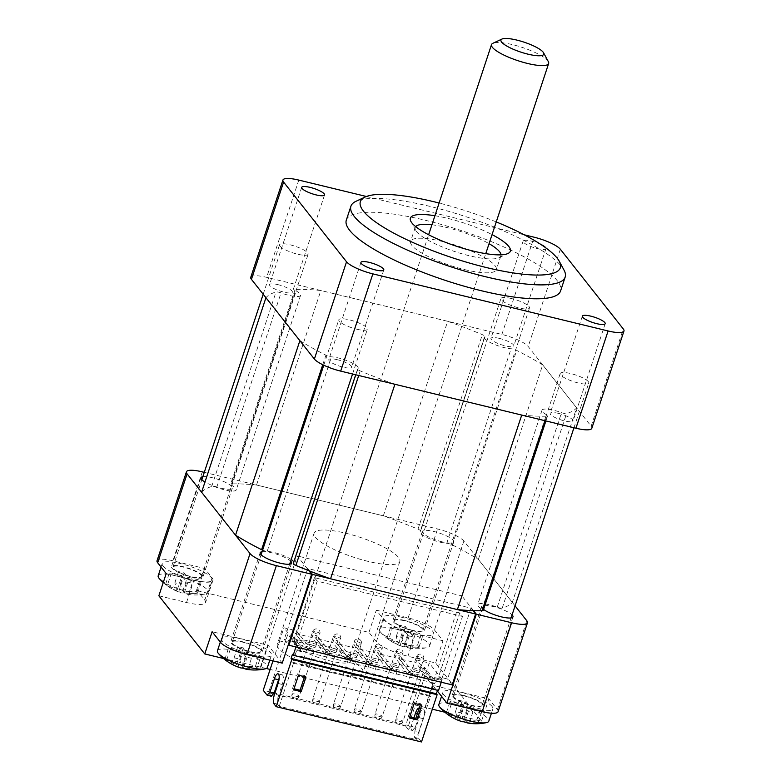 <?xml version="1.0" encoding="UTF-8"?>
<svg xmlns="http://www.w3.org/2000/svg" width="781" height="781" viewBox="0 0 781 781"><rect width="100%" height="100%" fill="white"/><g stroke="black" fill="none" stroke-linecap="round" stroke-linejoin="round"><path stroke-width="0.59" stroke-dasharray="3.9 2.93" d="M292.455 654.332L437.76 689.603L438.502 690.541M437.526 690.306L437.76 689.603M272.959 660.882L283.913 627.748L296.37 630.765L309.335 647.176L296.878 644.159L283.913 627.748M295.95 646.951L296.878 644.159M273.418 703.164L277.577 704.169L277.89 697.667L273.731 696.662M414.574 737.43L418.723 738.435L419.036 731.934L414.887 730.918L414.574 737.43L416.234 739.539L279.237 706.278L277.577 704.169M421.496 741.95L418.723 738.435M414.887 730.918L419.251 717.719A7.517 2.421 103.6 0 0 419.221 708.084M413.94 717.895L411.177 726.232L415.336 727.238L419.7 714.039A7.517 2.421 -76.4 0 1 423.322 709.08A7.517 2.421 -76.4 0 1 423.4 718.725L419.036 731.934M411.177 726.232L408.278 729.454L412.427 730.46L408.541 725.539L263.236 690.267M415.336 727.238L412.427 730.46M271.28 696.203L268.498 692.679L287.798 634.328L291.948 635.334L291.03 638.116L419.729 669.356L420.647 666.574L424.796 667.579L405.495 725.939L274.561 694.153M273.379 693.87L268.498 692.679M408.278 729.454L405.495 725.939M277.89 697.667L282.253 684.468A7.517 2.421 -76.4 0 0 282.175 674.813A7.517 2.421 -76.4 0 0 279.168 678.152M279.237 706.278L293.48 663.206L292.738 662.268L296.878 649.763L297.62 650.7L298.537 647.927L287.798 634.328M293.48 663.206L430.477 696.467L416.234 739.539M304.551 676.707L304.893 675.653L297.385 673.837L292.563 688.432L294.017 688.793M420.305 704.804L420.656 703.749L413.149 701.934L408.317 716.538L409.771 716.89M430.477 696.467L429.745 695.529L433.875 683.024L434.617 683.961L435.534 681.178L424.796 667.579M292.738 662.268L429.745 695.529M297.62 650.7L301.769 651.715L302.686 648.933L291.948 635.334M301.769 651.715L291.03 638.116M298.537 647.927L302.686 648.933M296.878 649.763L433.875 683.024M420.647 666.574L431.385 680.173L430.468 682.955L419.729 669.356M430.468 682.955L434.617 683.961M431.385 680.173L435.534 681.178M332.208 656.255A3.759 0.869 18.3 0 0 334.854 656.265A3.759 0.869 18.3 0 0 330.353 653.912A3.759 0.869 18.3 0 0 327.708 653.902A3.759 0.869 18.3 0 0 332.208 656.255M373.718 666.33A3.759 0.869 18.3 0 0 376.364 666.339A3.759 0.869 18.3 0 0 371.863 663.987A3.759 0.869 18.3 0 0 369.228 663.977A3.759 0.869 18.3 0 0 373.718 666.33M415.238 676.414A3.759 0.869 18.3 0 0 417.884 676.424A3.759 0.869 18.3 0 0 413.383 674.071A3.759 0.869 18.3 0 0 410.738 674.062A3.759 0.869 18.3 0 0 415.238 676.414M394.473 671.377A3.759 0.869 18.3 0 0 397.119 671.377A3.759 0.869 18.3 0 0 392.628 669.024A3.759 0.869 18.3 0 0 389.983 669.024A3.759 0.869 18.3 0 0 394.473 671.377M352.963 661.292A3.759 0.869 18.3 0 0 355.609 661.302A3.759 0.869 18.3 0 0 351.108 658.949A3.759 0.869 18.3 0 0 348.463 658.939A3.759 0.869 18.3 0 0 352.963 661.292M311.443 651.217A3.759 0.869 18.3 0 0 314.089 651.227A3.759 0.869 18.3 0 0 309.598 648.874A3.759 0.869 18.3 0 0 306.953 648.865A3.759 0.869 18.3 0 0 311.443 651.217M298.498 675.243L297.385 673.837M306.006 677.059L304.893 675.653M293.666 689.838L292.563 688.432M309.335 647.176L308.407 649.958L325.013 653.99L325.941 651.208L330.09 652.213L329.172 654.995L345.778 659.027L346.696 656.245L350.845 657.26L349.927 660.033L366.533 664.065L367.451 661.282L371.6 662.298L370.682 665.07L387.288 669.102L388.206 666.33L392.355 667.335L391.437 670.108L408.043 674.14L408.961 671.367L413.12 672.373L412.202 675.155L428.798 679.177L429.726 676.405L442.173 679.431L441.255 682.223M442.173 679.431L429.218 663.01L408.541 725.539M325.013 653.99L312.058 637.579L295.452 633.547L296.37 630.765M325.941 651.208L312.976 634.797L312.058 637.579M308.407 649.958L295.452 633.547M312.83 647.049A3.759 0.869 -161.7 0 1 308.329 644.696A3.759 0.869 -161.7 0 1 310.975 644.706A3.759 0.869 -161.7 0 1 315.475 647.058A3.759 0.869 -161.7 0 1 312.83 647.049M429.726 676.405L416.761 659.994L429.218 663.01M416.761 659.994L415.843 662.766L399.237 658.744L400.155 655.962L396.006 654.956L395.088 657.729L378.482 653.697L379.4 650.924L375.251 649.919L374.333 652.691L357.727 648.66L358.645 645.887L354.496 644.872L353.568 647.654L336.962 643.622L337.89 640.85L333.731 639.834L332.813 642.617L316.207 638.585L317.125 635.802L312.976 634.797M428.798 679.177L415.843 662.766M412.202 675.155L399.237 658.744M416.615 672.246A3.759 0.869 -161.7 0 1 412.114 669.893A3.759 0.869 -161.7 0 1 414.76 669.903A3.759 0.869 -161.7 0 1 419.26 672.256A3.759 0.869 -161.7 0 1 416.615 672.246M413.12 672.373L400.155 655.962M408.961 671.367L396.006 654.956M408.043 674.14L395.088 657.729M391.437 670.108L378.482 653.697M395.86 667.208A3.759 0.869 -161.7 0 1 391.359 664.856A3.759 0.869 -161.7 0 1 394.005 664.856A3.759 0.869 -161.7 0 1 398.495 667.208A3.759 0.869 -161.7 0 1 395.86 667.208M392.355 667.335L379.4 650.924M388.206 666.33L375.251 649.919M387.288 669.102L374.333 652.691M370.682 665.07L357.727 648.66M375.095 662.161A3.759 0.869 -161.7 0 1 370.604 659.808A3.759 0.869 -161.7 0 1 373.25 659.818A3.759 0.869 -161.7 0 1 377.74 662.171A3.759 0.869 -161.7 0 1 375.095 662.161M371.6 662.298L358.645 645.887M367.451 661.282L354.496 644.872M366.533 664.065L353.568 647.654M349.927 660.033L336.962 643.622M356.878 656.792A3.759 0.869 -161.7 0 1 356.985 657.133A3.759 0.869 -161.7 0 1 354.34 657.124A3.759 0.869 -161.7 0 1 349.849 654.771A3.759 0.869 -161.7 0 1 352.485 654.781A3.759 0.869 -161.7 0 1 356.878 656.792M350.845 657.26L337.89 640.85M346.696 656.245L333.731 639.834M345.778 659.027L332.813 642.617M329.172 654.995L316.207 638.585M333.585 652.086A3.759 0.869 -161.7 0 1 329.084 649.733A3.759 0.869 -161.7 0 1 331.73 649.743A3.759 0.869 -161.7 0 1 336.23 652.096A3.759 0.869 -161.7 0 1 333.585 652.086M330.09 652.213L317.125 635.802M421.76 705.155L420.656 703.749M414.252 703.339L413.149 701.934M409.429 717.944L408.317 716.538M230.141 649.665L242.598 652.691L245.927 656.909L251.462 658.256L248.133 654.039L260.59 657.055L259.107 655.181L246.65 652.164L243.321 647.937L237.785 646.6L241.114 650.817L228.667 647.791L230.141 649.665L226.47 660.765A45.122 14.556 103.6 0 1 224.996 658.891L228.667 647.791M240.304 667.794A47.973 15.474 103.6 0 1 238.059 666.427A47.973 44.029 -38.3 0 1 226.47 660.765M238.059 666.427L242.598 652.691M224.996 658.891A47.973 44.029 141.7 0 0 236.575 664.553L241.114 650.817M236.575 664.553A47.973 15.474 103.6 0 1 234.115 657.7L237.785 646.6M234.115 657.7A45.122 41.413 141.7 0 0 239.65 659.037L243.321 647.937M239.65 659.037A47.973 15.474 -76.4 0 0 242.11 665.89L246.65 652.164M242.11 665.89A47.973 44.029 141.7 0 0 255.436 666.281L259.107 655.181M255.436 666.281A45.122 14.556 -76.4 0 0 256.92 668.155L260.59 657.055M256.92 668.155A47.973 44.029 -38.3 0 1 243.594 667.765L248.133 654.039M247.792 669.356L251.462 658.256M243.594 667.765A47.973 15.474 -76.4 0 0 244.951 668.761M242.256 668.009L245.927 656.909M217.43 650.817A26.329 6.102 -161.7 0 1 235.94 650.876A26.329 6.102 -161.7 0 1 267.424 667.345M252.946 655.074A26.329 6.102 18.3 0 0 271.456 655.132A26.329 6.102 18.3 0 0 239.982 638.663A26.329 6.102 18.3 0 0 221.472 638.604A26.329 6.102 18.3 0 0 252.946 655.074M242.764 642.177A15.044 3.485 -161.7 0 1 260.747 651.588A15.044 3.485 -161.7 0 1 250.164 651.559A15.044 3.485 -161.7 0 1 232.182 642.148A15.044 3.485 -161.7 0 1 242.764 642.177M356.771 329.211A15.044 3.485 18.3 0 0 367.353 329.25A15.044 3.485 18.3 0 0 349.371 319.829A15.044 3.485 18.3 0 0 338.788 319.8A15.044 3.485 18.3 0 0 356.771 329.211M167.232 585.74A45.122 14.556 103.6 0 1 165.748 583.866A47.973 44.029 141.7 0 0 177.336 589.528A47.973 15.474 103.6 0 1 174.876 582.675A45.122 41.413 141.7 0 0 180.411 584.012A47.973 15.474 -76.4 0 0 182.871 590.866A47.973 44.029 141.7 0 0 196.197 591.256A45.122 14.556 -76.4 0 0 197.671 593.13A47.973 44.029 -38.3 0 1 184.345 592.74A47.973 15.474 -76.4 0 0 187.245 594.273A47.973 15.474 -76.4 0 0 188.553 594.331A45.122 41.413 -38.3 0 1 183.018 592.984A47.973 15.474 103.6 0 1 181.065 592.769A47.973 15.474 103.6 0 1 178.81 591.402A47.973 44.029 -38.3 0 1 167.232 585.74L170.902 574.64L183.359 577.667L186.688 581.884L192.224 583.231L188.895 579.014L201.342 582.03L199.868 580.156L187.411 577.139L184.082 572.912L178.546 571.575L181.875 575.792L169.418 572.766L170.902 574.64M178.81 591.402L183.359 577.667M165.748 583.866L169.418 572.766M177.336 589.528L181.875 575.792M174.876 582.675L178.546 571.575M180.411 584.012L184.082 572.912M182.871 590.866L187.411 577.139M196.197 591.256L199.868 580.156M197.671 593.13L201.342 582.03M184.345 592.74L188.895 579.014M188.553 594.331L192.224 583.231M183.018 592.984L186.688 581.884M158.192 575.792A26.329 6.102 -161.7 0 1 180.87 576.954A26.329 6.102 -161.7 0 1 207.395 589.938A26.329 6.102 -161.7 0 1 208.176 592.32A26.329 6.102 -161.7 0 1 205.764 593.863A26.329 6.102 -161.7 0 1 163.463 581.874M163.004 565.961A26.329 6.102 18.3 0 0 189.539 578.946A26.329 6.102 18.3 0 0 212.217 580.107A26.329 6.102 18.3 0 0 211.436 577.725A26.329 6.102 18.3 0 0 184.902 564.741A26.329 6.102 18.3 0 0 162.223 563.579A26.329 6.102 18.3 0 0 163.004 565.961M201.059 575.207A15.044 3.485 -161.7 0 1 201.508 576.563A15.044 3.485 -161.7 0 1 188.543 575.9A15.044 3.485 -161.7 0 1 173.382 568.48A15.044 3.485 -161.7 0 1 172.943 567.123A15.044 3.485 -161.7 0 1 185.898 567.787A15.044 3.485 -161.7 0 1 201.059 575.207M279.988 246.142A15.044 3.485 18.3 0 0 295.15 253.552A15.044 3.485 18.3 0 0 308.114 254.225A15.044 3.485 18.3 0 0 307.665 252.859A15.044 3.485 18.3 0 0 292.504 245.439A15.044 3.485 18.3 0 0 279.539 244.775A15.044 3.485 18.3 0 0 279.988 246.142M250.769 277.294A22.561 5.233 -161.7 0 1 266.633 277.343L501.88 334.444A22.561 5.233 -161.7 0 1 528.2 346.52L591.139 426.231A22.561 5.233 -161.7 0 1 591.813 428.281M337.246 359.68A12.037 2.792 18.3 0 0 328.772 359.65A12.037 2.792 18.3 0 0 343.162 367.177A12.037 2.792 18.3 0 0 351.626 367.207A12.037 2.792 18.3 0 0 337.246 359.68M558.649 413.422A12.037 2.792 18.3 0 0 550.185 413.393A12.037 2.792 18.3 0 0 564.575 420.92A12.037 2.792 18.3 0 0 573.039 420.949A12.037 2.792 18.3 0 0 558.649 413.422M499.41 338.398A12.037 2.792 18.3 0 0 490.946 338.368A12.037 2.792 18.3 0 0 505.336 345.895A12.037 2.792 18.3 0 0 513.8 345.924A12.037 2.792 18.3 0 0 499.41 338.398M277.997 284.655A12.037 2.792 18.3 0 0 269.533 284.626A12.037 2.792 18.3 0 0 283.923 292.153A12.037 2.792 18.3 0 0 292.387 292.182A12.037 2.792 18.3 0 0 277.997 284.655M366.406 196.49L524.227 234.808M545.812 247.87A12.037 2.792 -161.7 0 1 545.958 248.67A12.037 2.792 -161.7 0 1 537.494 248.641A12.037 2.792 -161.7 0 1 523.114 241.104A12.037 2.792 -161.7 0 1 531.578 241.134A12.037 2.792 -161.7 0 1 540.598 244.287M346.325 220.096A112.825 26.144 -161.7 0 1 425.684 220.359A112.825 26.144 -161.7 0 1 560.573 290.952M564.038 270.128A112.825 26.144 18.3 0 0 430.282 206.467A112.825 26.144 18.3 0 0 355.96 201.313M496.257 221.931A105.308 24.406 18.3 0 0 439.127 203.031M434.919 215.732A52.649 12.203 -161.7 0 1 447.386 218.27A52.649 12.203 -161.7 0 1 492.059 234.622M501.021 254.831A45.132 10.456 -161.7 0 1 500.894 255.807A45.132 10.456 -161.7 0 1 498.883 257.759A45.132 10.456 -161.7 0 1 469.156 255.699A45.132 10.456 -161.7 0 1 415.648 230.239A45.132 10.456 -161.7 0 1 415.199 227.466A45.132 10.456 -161.7 0 1 415.677 226.607M431.932 224.782A45.132 10.456 -161.7 0 1 446.937 227.564A45.132 10.456 -161.7 0 1 489.062 243.682M464.558 269.591A45.132 10.456 18.3 0 0 496.306 269.699A45.132 10.456 18.3 0 0 442.349 241.456A45.132 10.456 18.3 0 0 410.601 241.358A45.132 10.456 18.3 0 0 464.558 269.591M472.974 610.654L471.002 608.155L307.704 568.519L309.686 571.018M459.706 612.919L314.411 577.647L317.184 581.162L462.489 616.434L459.706 612.919L438.571 676.834L441.343 680.349L462.489 616.434M471.002 608.155L447.562 679.011L438.571 676.834M307.704 568.519L284.274 639.375L288.374 644.569M314.411 577.647L293.265 641.562L284.274 639.375M293.265 641.562L296.048 645.077L317.184 581.162M452.189 684.878L447.562 679.011M296.048 645.077L441.343 680.349M201.605 492.225A165.484 38.347 -161.7 0 1 211.69 486.504A4.51 1.045 -161.7 0 1 214.541 486.758A4.51 1.045 -161.7 0 1 216.688 487.422A16.547 3.837 18.3 0 0 236.233 489.902A16.547 3.837 18.3 0 0 231.85 485.431A4.51 1.045 -161.7 0 1 230.659 484.21A4.51 1.045 -161.7 0 1 231.518 483.898A165.484 38.347 -161.7 0 1 256.519 485.021L383.344 515.811A165.484 38.347 -161.7 0 1 418.001 529.167A4.51 1.045 -161.7 0 1 420.627 531.08A4.51 1.045 -161.7 0 1 420.51 531.226A16.547 3.837 18.3 0 0 420.08 531.763A16.547 3.837 18.3 0 0 429.091 538.519A16.547 3.837 18.3 0 0 446.742 543.264A4.51 1.045 -161.7 0 1 452.326 544.913A165.484 38.347 -161.7 0 1 478.372 559.411L512.307 602.385A165.484 38.347 -161.7 0 1 502.222 608.106A4.51 1.045 -161.7 0 1 497.224 607.188A16.547 3.837 18.3 0 0 489.316 604.748A16.547 3.837 18.3 0 0 477.679 604.709A16.547 3.837 18.3 0 0 482.062 609.18A4.51 1.045 -161.7 0 1 483.254 610.4M521.728 415.072A165.484 38.347 18.3 0 0 546.72 416.195A4.51 1.045 18.3 0 0 547.588 415.882A4.51 1.045 18.3 0 0 546.388 414.662A16.547 3.837 -161.7 0 1 542.014 410.191A16.547 3.837 -161.7 0 1 553.651 410.23A16.547 3.837 -161.7 0 1 561.549 412.671A4.51 1.045 18.3 0 0 566.557 413.588A165.484 38.347 18.3 0 0 576.632 407.867L512.307 602.385M291.206 559.479A16.547 3.837 18.3 0 0 274.043 552.489A16.547 3.837 18.3 0 0 267.17 551.347A4.51 1.045 -161.7 0 1 265.296 551.035A4.51 1.045 -161.7 0 1 262.601 550.156M293.285 563.531A4.51 1.045 -161.7 0 1 293.402 563.384A16.547 3.837 18.3 0 0 293.832 562.847A16.547 3.837 18.3 0 0 293.773 562.066M256.519 485.021L320.845 290.503A165.484 38.347 18.3 0 0 295.853 289.38A4.51 1.045 18.3 0 0 294.993 289.692A4.51 1.045 18.3 0 0 296.184 290.913A16.547 3.837 -161.7 0 1 300.558 295.384A16.547 3.837 -161.7 0 1 281.023 292.904A4.51 1.045 18.3 0 0 278.866 292.24A4.51 1.045 18.3 0 0 276.015 291.987A165.484 38.347 18.3 0 0 265.94 297.707M383.344 515.811L447.679 321.294L320.845 290.503M478.372 559.411L542.697 364.893A165.484 38.347 18.3 0 0 516.661 350.396A4.51 1.045 18.3 0 0 511.077 348.746A16.547 3.837 -161.7 0 1 493.416 344.001A16.547 3.837 -161.7 0 1 484.415 337.246A16.547 3.837 -161.7 0 1 484.835 336.709A4.51 1.045 18.3 0 0 484.952 336.562A4.51 1.045 18.3 0 0 482.336 334.649A165.484 38.347 18.3 0 0 447.679 321.294M542.697 364.893L576.632 407.867M299.875 340.682A165.484 38.347 18.3 0 0 325.911 355.179A4.51 1.045 18.3 0 0 329.631 356.517A4.51 1.045 18.3 0 0 331.505 356.829A16.547 3.837 -161.7 0 1 338.378 357.971A16.547 3.837 -161.7 0 1 358.167 368.329A16.547 3.837 -161.7 0 1 357.737 368.866A4.51 1.045 18.3 0 0 357.62 369.013A4.51 1.045 18.3 0 0 360.236 370.916A165.484 38.347 18.3 0 0 394.903 384.281M472.876 711.999L469.547 707.781L481.994 710.808L480.52 708.923L468.063 705.907L464.734 701.68L459.199 700.342L462.528 704.56L450.071 701.533L451.555 703.417L464.012 706.434L467.341 710.661L472.876 711.999L469.205 723.099M461.717 721.546A47.973 15.474 103.6 0 1 459.472 720.17A47.973 44.029 -38.3 0 1 447.884 714.517A45.122 14.556 103.6 0 1 446.4 712.633A47.973 44.029 141.7 0 0 457.988 718.295A47.973 15.474 103.6 0 1 455.528 711.442A45.122 41.413 141.7 0 0 461.063 712.78A47.973 15.474 -76.4 0 0 463.524 719.633A47.973 44.029 141.7 0 0 476.849 720.023A45.122 14.556 -76.4 0 0 478.323 721.908A47.973 44.029 -38.3 0 1 465.007 721.517A47.973 15.474 -76.4 0 0 466.355 722.513M465.007 721.517L469.547 707.781M463.67 721.761L467.341 710.661M459.472 720.17L464.012 706.434M447.884 714.517L451.555 703.417M446.4 712.633L450.071 701.533M457.988 718.295L462.528 704.56M455.528 711.442L459.199 700.342M461.063 712.78L464.734 701.68M463.524 719.633L468.063 705.907M476.849 720.023L480.52 708.923M478.323 721.908L481.994 710.808M438.844 704.56A26.329 6.102 -161.7 0 1 461.522 705.721A26.329 6.102 -161.7 0 1 488.047 718.705A26.329 6.102 -161.7 0 1 488.828 721.088M492.089 706.493A26.329 6.102 18.3 0 0 465.564 693.508A26.329 6.102 18.3 0 0 442.876 692.347A26.329 6.102 18.3 0 0 443.657 694.739A26.329 6.102 18.3 0 0 470.191 707.713A26.329 6.102 18.3 0 0 492.87 708.875A26.329 6.102 18.3 0 0 492.089 706.493M454.034 697.257A15.044 3.485 -161.7 0 1 453.595 695.891A15.044 3.485 -161.7 0 1 466.55 696.554A15.044 3.485 -161.7 0 1 481.711 703.974A15.044 3.485 -161.7 0 1 482.16 705.341A15.044 3.485 -161.7 0 1 469.196 704.667A15.044 3.485 -161.7 0 1 454.034 697.257M588.318 381.626A15.044 3.485 18.3 0 0 573.156 374.206A15.044 3.485 18.3 0 0 560.192 373.543A15.044 3.485 18.3 0 0 560.641 374.909A15.044 3.485 18.3 0 0 575.802 382.329A15.044 3.485 18.3 0 0 588.767 382.993A15.044 3.485 18.3 0 0 588.318 381.626M315.085 642.138A30.088 6.97 -161.7 0 1 351.06 660.96A30.088 6.97 -161.7 0 1 329.894 660.892A30.088 6.97 -161.7 0 1 293.929 642.06A30.088 6.97 -161.7 0 1 315.085 642.138M548.35 61.66A30.088 6.97 18.3 0 0 547.754 60.781A30.088 6.97 18.3 0 0 520.878 46.987A30.088 6.97 18.3 0 0 492.86 43.306M191.296 577.003A16.547 3.837 18.3 0 0 202.933 577.042A16.547 3.837 18.3 0 0 183.144 566.684A16.547 3.837 18.3 0 0 171.508 566.645A16.547 3.837 18.3 0 0 191.296 577.003M202.845 476.683A16.547 3.837 -161.7 0 1 212.559 477.767A16.547 3.837 -161.7 0 1 232.338 488.115A16.547 3.837 -161.7 0 1 220.701 488.076A16.547 3.837 -161.7 0 1 204.983 482.014M166.207 573.566L193.883 580.283A27.081 6.277 -161.7 0 0 212.93 580.351A27.081 6.277 -161.7 0 0 212.129 577.891L204.72 568.509L172.894 560.787A22.561 5.233 -161.7 0 0 157.03 560.738M158.855 595.796L186.532 602.512A27.081 6.277 18.3 0 0 205.579 602.581A27.081 6.277 18.3 0 0 204.778 600.12L197.368 590.739L204.72 568.509M432.332 709.177L270.128 669.424M266.253 668.487L223.483 658.481M197.368 590.739L368.964 632.395L376.374 641.777A27.081 6.277 18.3 0 0 407.946 656.265L435.622 662.981L481.535 721.117L444.897 712.223M331.3 672.529A45.132 10.456 18.3 0 0 363.048 672.626A45.132 10.456 18.3 0 0 309.091 644.393A45.132 10.456 18.3 0 0 277.343 644.286A45.132 10.456 18.3 0 0 331.3 672.529M260.444 667.072L297.21 555.926L308.876 570.706M425.118 707.049L461.883 595.893L297.21 555.926M260.815 667.54L268.166 645.311L212.12 631.712M282.234 663.128L268.166 645.311M242.393 641.709A16.547 3.837 18.3 0 0 230.756 641.67A16.547 3.837 18.3 0 0 250.535 652.028A16.547 3.837 18.3 0 0 262.172 652.067A16.547 3.837 18.3 0 0 242.393 641.709M368.964 632.395L376.315 610.166L383.725 619.538A27.081 6.277 -161.7 0 0 415.297 634.026L442.973 640.752L434.461 629.964A22.561 5.233 -161.7 0 0 408.141 617.888L376.315 610.166M515.05 605.861L463.865 541.038A22.561 5.233 18.3 0 0 437.555 528.971L204.28 472.339M435.622 662.981L442.973 640.752M481.535 721.117L488.886 698.888L432.84 685.288L425.489 707.518M498.073 711.725A22.561 5.233 -161.7 0 0 497.399 709.675L488.886 698.888M432.84 685.288L437.311 690.951M463.797 695.451A16.547 3.837 18.3 0 0 452.16 695.412A16.547 3.837 18.3 0 0 471.949 705.77A16.547 3.837 18.3 0 0 483.585 705.809A16.547 3.837 18.3 0 0 463.797 695.451M473.55 610.674L461.883 595.893M262.094 551.708A16.547 3.837 -161.7 0 1 271.798 552.792A16.547 3.837 -161.7 0 1 290.659 561.148M483.576 609.414A16.547 3.837 -161.7 0 1 481.574 606.495A16.547 3.837 -161.7 0 1 493.211 606.534A16.547 3.837 -161.7 0 1 512.063 614.901M442.114 541.829A16.547 3.837 -161.7 0 1 422.326 531.47A16.547 3.837 -161.7 0 1 433.963 531.51A16.547 3.837 -161.7 0 1 453.751 541.858A16.547 3.837 -161.7 0 1 442.114 541.829M368.066 561.373A45.132 10.456 -161.7 0 1 314.108 533.13A45.132 10.456 -161.7 0 1 345.846 533.238A45.132 10.456 -161.7 0 1 399.804 561.48A45.132 10.456 -161.7 0 1 368.066 561.373M404.558 620.426A16.547 3.837 18.3 0 0 392.921 620.397A16.547 3.837 18.3 0 0 412.7 630.745A16.547 3.837 18.3 0 0 424.347 630.784A16.547 3.837 18.3 0 0 404.558 620.426M388.645 639.493A45.122 14.556 103.6 0 1 387.161 637.618A47.973 44.029 141.7 0 0 398.74 643.271A47.973 15.474 103.6 0 1 396.279 636.417A45.122 41.413 141.7 0 0 401.815 637.765A47.973 15.474 -76.4 0 0 404.275 644.608A47.973 44.029 141.7 0 0 417.601 644.999A45.122 14.556 -76.4 0 0 419.085 646.883A47.973 44.029 -38.3 0 1 405.759 646.492A47.973 15.474 -76.4 0 0 408.658 648.015A47.973 15.474 -76.4 0 0 409.966 648.074A45.122 41.413 -38.3 0 1 404.431 646.736A47.973 15.474 103.6 0 1 402.469 646.522A47.973 15.474 103.6 0 1 400.223 645.145A47.973 44.029 -38.3 0 1 388.645 639.493L392.316 628.393L404.763 631.409L408.102 635.636L413.637 636.974L410.298 632.756L422.755 635.783L421.271 633.908L408.824 630.882L405.485 626.665L399.95 625.317L403.289 629.535L390.832 626.518L392.316 628.393M400.223 645.145L404.763 631.409M387.161 637.618L390.832 626.518M398.74 643.271L403.289 629.535M396.279 636.417L399.95 625.317M401.815 637.765L405.485 626.665M404.275 644.608L408.824 630.882M417.601 644.999L421.271 633.908M419.085 646.883L422.755 635.783M405.759 646.492L410.298 632.756M409.966 648.074L413.637 636.974M404.431 646.736L408.102 635.636M398.115 629.593A26.329 6.102 -161.7 0 1 429.589 646.072A26.329 6.102 -161.7 0 1 427.178 647.605A26.329 6.102 -161.7 0 1 411.07 646.004A26.329 6.102 -161.7 0 1 380.611 632.21A26.329 6.102 -161.7 0 1 379.595 629.535A26.329 6.102 -161.7 0 1 398.115 629.593M402.156 617.38A26.329 6.102 18.3 0 0 383.637 617.322A26.329 6.102 18.3 0 0 415.111 633.791A26.329 6.102 18.3 0 0 433.631 633.86A26.329 6.102 18.3 0 0 402.156 617.38M412.339 630.277A15.044 3.485 -161.7 0 1 394.346 620.866A15.044 3.485 -161.7 0 1 404.929 620.895A15.044 3.485 -161.7 0 1 422.911 630.316A15.044 3.485 -161.7 0 1 412.339 630.277M511.535 298.557A15.044 3.485 18.3 0 0 500.953 298.518A15.044 3.485 18.3 0 0 518.935 307.929A15.044 3.485 18.3 0 0 529.518 307.968A15.044 3.485 18.3 0 0 511.535 298.557M423.4 718.725L419.251 717.719M417.435 713.492L419.7 714.039M282.253 684.468L278.095 683.463M319.81 701.084A3.759 0.869 -161.7 0 1 319.917 701.426A3.759 0.869 -161.7 0 1 317.271 701.416A3.759 0.869 -161.7 0 1 312.888 699.405A3.759 0.869 -161.7 0 1 312.771 699.063A3.759 0.869 -161.7 0 1 315.417 699.073A3.759 0.869 -161.7 0 1 319.81 701.084M361.32 711.159A3.759 0.869 -161.7 0 1 361.427 711.501A3.759 0.869 -161.7 0 1 358.782 711.491A3.759 0.869 -161.7 0 1 354.398 709.48A3.759 0.869 -161.7 0 1 354.291 709.138A3.759 0.869 -161.7 0 1 356.937 709.148A3.759 0.869 -161.7 0 1 361.32 711.159M402.83 721.234A3.759 0.869 -161.7 0 1 402.947 721.576A3.759 0.869 -161.7 0 1 400.302 721.566A3.759 0.869 -161.7 0 1 395.918 719.555A3.759 0.869 -161.7 0 1 395.801 719.213A3.759 0.869 -161.7 0 1 398.447 719.223A3.759 0.869 -161.7 0 1 402.83 721.234M382.075 716.197A3.759 0.869 -161.7 0 1 382.192 716.538A3.759 0.869 -161.7 0 1 379.546 716.528A3.759 0.869 -161.7 0 1 375.153 714.517A3.759 0.869 -161.7 0 1 375.046 714.176A3.759 0.869 -161.7 0 1 377.692 714.185A3.759 0.869 -161.7 0 1 382.075 716.197M340.565 706.122A3.759 0.869 -161.7 0 1 340.672 706.463A3.759 0.869 -161.7 0 1 338.027 706.454A3.759 0.869 -161.7 0 1 333.643 704.442A3.759 0.869 -161.7 0 1 333.536 704.101A3.759 0.869 -161.7 0 1 336.181 704.111A3.759 0.869 -161.7 0 1 340.565 706.122M299.045 696.047A3.759 0.869 -161.7 0 1 299.162 696.379A3.759 0.869 -161.7 0 1 296.516 696.379A3.759 0.869 -161.7 0 1 292.133 694.358A3.759 0.869 -161.7 0 1 292.016 694.026A3.759 0.869 -161.7 0 1 294.662 694.026A3.759 0.869 -161.7 0 1 299.045 696.047M333.565 636.876A3.759 0.869 18.3 0 0 337.948 638.887A3.759 0.869 18.3 0 0 340.594 638.897A3.759 0.869 18.3 0 0 340.487 638.555A3.759 0.869 18.3 0 0 336.094 636.544A3.759 0.869 18.3 0 0 333.448 636.535A3.759 0.869 18.3 0 0 333.565 636.876M361.242 643.593A3.759 0.869 18.3 0 0 356.858 641.582A3.759 0.869 18.3 0 0 354.213 641.572A3.759 0.869 18.3 0 0 354.32 641.914A3.759 0.869 18.3 0 0 358.704 643.925A3.759 0.869 18.3 0 0 361.349 643.934A3.759 0.869 18.3 0 0 361.242 643.593M375.075 646.951A3.759 0.869 18.3 0 0 379.459 648.962A3.759 0.869 18.3 0 0 382.104 648.972A3.759 0.869 18.3 0 0 381.997 648.63A3.759 0.869 18.3 0 0 377.613 646.619A3.759 0.869 18.3 0 0 374.968 646.609A3.759 0.869 18.3 0 0 375.075 646.951M395.84 651.989A3.759 0.869 18.3 0 0 400.223 654.009A3.759 0.869 18.3 0 0 402.869 654.009A3.759 0.869 18.3 0 0 402.752 653.668A3.759 0.869 18.3 0 0 398.369 651.657A3.759 0.869 18.3 0 0 395.723 651.647A3.759 0.869 18.3 0 0 395.84 651.989M416.595 657.036A3.759 0.869 18.3 0 0 420.979 659.047A3.759 0.869 18.3 0 0 423.624 659.057A3.759 0.869 18.3 0 0 423.507 658.715A3.759 0.869 18.3 0 0 419.124 656.694A3.759 0.869 18.3 0 0 416.478 656.694A3.759 0.869 18.3 0 0 416.595 657.036M312.81 631.839A3.759 0.869 18.3 0 0 317.193 633.85A3.759 0.869 18.3 0 0 319.839 633.86A3.759 0.869 18.3 0 0 319.722 633.518A3.759 0.869 18.3 0 0 315.339 631.507A3.759 0.869 18.3 0 0 312.693 631.497A3.759 0.869 18.3 0 0 312.81 631.839M591.139 426.231L623.306 328.977M298.801 180.089L266.633 277.343M501.88 334.444L534.048 237.19M560.358 249.266L528.2 346.52M482.062 609.18L546.388 414.662M497.224 607.188L561.549 412.671M231.518 483.898L295.853 289.38M418.001 529.167L482.336 334.649M420.51 531.226L484.835 336.709M446.742 543.264L511.077 348.746M452.326 544.913L516.661 350.396M502.222 608.106L566.557 413.588M545.206 420.774L546.72 416.195M358.723 375.505L360.236 370.926M293.402 563.384L357.737 368.866M267.17 551.347L331.505 356.829M322.758 364.727L325.911 355.179M211.69 486.504L276.015 291.987M216.688 487.422L281.023 292.904M231.85 485.431L296.184 290.913M212.129 577.891L204.778 600.12M186.532 602.512L193.883 580.283M202.308 471.861L172.894 560.787M408.141 617.888L437.555 528.971M376.374 641.777L383.725 619.538M415.297 634.026L407.946 656.265M497.399 709.675L526.814 620.749M463.865 541.038L434.461 629.964M423.322 709.08L419.172 708.064M282.175 674.813L278.026 673.808M334.854 656.265L319.917 701.426A3.759 3.759 0 0 1 313.396 702.568A3.759 3.759 0 0 1 312.771 699.063L327.708 653.902M376.364 666.339L361.427 711.501A3.759 3.759 0 0 1 354.906 712.653A3.759 3.759 0 0 1 354.291 709.138L369.228 663.977M417.884 676.424L402.947 721.576A3.759 3.759 0 0 1 396.426 722.728A3.759 3.759 0 0 1 395.801 719.213L410.738 674.062M397.119 671.377L382.192 716.538A3.759 3.759 0 0 1 375.661 717.69A3.759 3.759 0 0 1 375.046 714.176L389.983 669.024M355.609 661.302L340.672 706.463A3.759 3.759 0 0 1 334.151 707.606A3.759 3.759 0 0 1 333.536 704.101L348.463 658.939M314.089 651.227L299.162 696.379A3.759 3.759 0 0 1 292.641 697.531A3.759 3.759 0 0 1 292.016 694.026L306.953 648.865M336.23 652.096L340.594 638.897A3.759 3.759 0 0 0 336.367 634.016A3.759 3.759 0 0 0 333.448 636.535L329.084 649.733M349.849 654.771L354.213 641.572A3.759 3.759 0 0 1 360.734 640.42A3.759 3.759 0 0 1 361.349 643.934L356.985 657.133M377.74 662.171L382.104 648.972A3.759 3.759 0 0 0 377.887 644.091A3.759 3.759 0 0 0 374.968 646.609L370.604 659.808M398.495 667.208L402.869 654.009A3.759 3.759 0 0 0 398.642 649.128A3.759 3.759 0 0 0 395.723 651.647L391.359 664.856M419.26 672.256L423.624 659.057A3.759 3.759 0 0 0 419.397 654.166A3.759 3.759 0 0 0 416.478 656.694L412.114 669.893M315.475 647.058L319.839 633.86A3.759 3.759 0 0 0 315.612 628.978A3.759 3.759 0 0 0 312.693 631.497L308.329 644.696M269.816 660.121L271.456 655.132M220.32 642.089L221.472 638.604M260.747 651.588L289.653 564.185M352.553 374.001L367.353 329.25M232.182 642.148L261.088 554.735M323.764 365.215L338.788 319.8M163.229 582.567A48.061 48.061 0 0 0 181.065 592.769M187.245 594.273A48.061 48.061 0 0 0 205.764 593.863M208.176 592.32L212.217 580.107M161.071 567.065L162.223 563.579M201.508 576.563L308.114 254.225M172.943 567.123L201.849 479.71M263.187 294.232L279.539 244.775M360.939 262.387L328.772 359.65M383.793 269.943L351.626 367.207M582.353 316.129L550.185 413.393M605.207 323.695L573.039 420.949M523.114 241.104L490.946 338.368M545.958 248.67L513.8 345.924M301.7 187.362L269.533 284.626M324.554 194.918L292.387 292.182M415.648 230.239L410.884 221.394M498.883 257.759L507.982 253.503M500.894 255.807L496.306 269.699M415.199 227.466L410.601 241.358M542.014 410.191L477.679 604.709M484.952 336.562L420.627 531.08M484.415 337.246L420.08 531.763M547.588 415.882L545.909 420.939M357.62 369.013L355.716 374.773M358.167 368.329L293.832 562.847M300.558 295.384L236.233 489.902M294.993 289.692L230.659 484.21M441.558 696.33L442.876 692.347M491.434 713.219L492.87 708.875M453.595 695.891L560.192 373.543M482.16 705.341L511.067 617.927M573.957 427.754L588.767 382.993M351.06 660.96L485.762 253.64M293.929 642.06L428.632 234.749M232.338 488.115L202.933 577.042M212.93 580.351L205.579 602.581M422.326 531.47L392.921 620.397M453.751 541.858L424.347 630.784M260.161 552.753L230.756 641.67M291.586 563.14L262.172 652.067M481.574 606.495L452.16 695.412M512.99 616.883L483.585 705.809M200.922 477.728L171.508 566.645M314.108 533.13L277.343 644.286M399.804 561.48L363.048 672.626M380.611 632.21A48.061 48.061 0 0 0 402.44 646.512M408.678 648.025A48.061 48.061 0 0 0 427.178 647.605M379.595 629.535L383.637 617.322M429.589 646.072L433.631 633.86M394.346 620.866L500.953 298.518M422.911 630.316L529.518 307.968"/><path stroke-width="1.17" d="M291.821 659.437L437.126 694.709L421.496 741.95L276.201 706.678L291.821 659.437L291.079 658.5L292.455 654.332L293.197 655.269L295.95 646.951M291.079 658.5L436.384 693.772L437.526 690.306M272.959 660.882L263.236 690.267L267.131 695.188L270.031 691.966L274.395 678.767A7.517 2.421 103.6 0 1 278.026 673.808A7.517 2.421 103.6 0 1 278.095 683.463L273.731 696.662L273.418 703.164L276.201 706.678M413.94 717.895L415.541 713.033A7.517 2.421 103.6 0 1 419.172 708.064A7.517 2.421 103.6 0 1 419.221 708.084M267.131 695.188L271.28 696.203L274.18 692.981L278.544 679.782A7.517 2.421 -76.4 0 1 279.168 678.152M274.561 694.153L273.379 693.87M270.031 691.966L274.18 692.981M294.017 688.793L300.07 690.258L304.551 676.707M409.771 716.89L415.824 718.354L420.305 704.804M301.173 691.663L293.666 689.838L298.498 675.243L306.006 677.059L301.173 691.663L300.07 690.258M421.76 705.155L416.937 719.76L409.429 717.944L414.252 703.339L421.76 705.155M437.126 694.709L436.384 693.772M441.255 682.223L438.502 690.541L293.197 655.269M416.937 719.76L415.824 718.354M244.951 668.761A47.973 15.474 -76.4 0 0 246.484 669.297A47.973 15.474 -76.4 0 0 247.792 669.356A45.122 41.413 -38.3 0 1 242.256 668.009A47.973 15.474 103.6 0 1 240.304 667.794M269.816 660.121L267.424 667.345A26.329 6.102 -161.7 0 1 265.013 668.887A26.329 6.102 -161.7 0 1 248.905 667.286A26.329 6.102 -161.7 0 1 218.446 653.492A26.329 6.102 -161.7 0 1 217.43 650.817L220.32 642.089M163.463 581.874A26.329 6.102 -161.7 0 1 159.207 578.467A26.329 6.102 -161.7 0 1 158.963 578.174A26.329 6.102 -161.7 0 1 158.192 575.792L161.071 567.065M623.97 331.017L591.813 428.281A22.561 5.233 -161.7 0 1 575.939 428.232L340.692 371.121A22.561 5.233 -161.7 0 1 314.382 359.055L251.433 279.344A22.561 5.233 -161.7 0 1 250.769 277.294L282.927 180.03A22.561 5.233 18.3 0 0 283.601 182.08L346.539 261.791A22.561 5.233 18.3 0 0 372.859 273.867L608.106 330.968A22.561 5.233 18.3 0 0 623.97 331.017A22.561 5.233 18.3 0 0 623.306 328.977L560.358 249.266A22.561 5.233 18.3 0 0 534.048 237.19L524.227 234.808M366.406 196.49L298.801 180.089A22.561 5.233 18.3 0 0 282.927 180.03M375.329 269.914A12.037 2.792 -161.7 0 1 360.939 262.387A12.037 2.792 -161.7 0 1 369.403 262.416A12.037 2.792 -161.7 0 1 383.793 269.943A12.037 2.792 -161.7 0 1 375.329 269.914M596.743 323.666A12.037 2.792 -161.7 0 1 582.353 316.129A12.037 2.792 -161.7 0 1 590.817 316.159A12.037 2.792 -161.7 0 1 605.207 323.695A12.037 2.792 -161.7 0 1 596.743 323.666M540.598 244.287A12.037 2.792 -161.7 0 1 545.812 247.87M316.09 194.899A12.037 2.792 -161.7 0 1 301.7 187.362A12.037 2.792 -161.7 0 1 310.164 187.391A12.037 2.792 -161.7 0 1 324.554 194.918A12.037 2.792 -161.7 0 1 316.09 194.899M565.171 277.06L560.573 290.952A112.825 26.144 -161.7 0 1 481.223 290.698A112.825 26.144 -161.7 0 1 346.325 220.096L350.923 206.204A112.825 26.144 18.3 0 0 485.821 276.796A112.825 26.144 18.3 0 0 565.171 277.06A112.825 26.144 18.3 0 0 564.038 270.128L559.274 261.284A105.308 24.406 18.3 0 0 496.257 221.931M439.127 203.031A105.308 24.406 18.3 0 0 434.431 201.859A105.308 24.406 18.3 0 0 365.069 197.056L355.96 201.313A112.825 26.144 18.3 0 0 350.923 206.204M365.069 197.056A105.308 24.406 18.3 0 0 387.493 229.634A105.308 24.406 18.3 0 0 486.26 267.512A105.308 24.406 18.3 0 0 559.274 261.284M492.059 234.622A52.649 12.203 -161.7 0 1 507.982 253.503A52.649 12.203 -161.7 0 1 473.306 251.101A52.649 12.203 -161.7 0 1 410.884 221.394A52.649 12.203 -161.7 0 1 434.919 215.732M415.677 226.607A45.132 10.456 -161.7 0 1 431.932 224.782M489.062 243.682A45.132 10.456 -161.7 0 1 501.021 254.831M312.341 574.377L475.629 614.012L452.189 684.878L288.902 645.233L312.341 574.377L309.686 571.018M475.629 614.012L472.974 610.654M288.374 644.569L288.902 645.233M235.54 535.2L201.605 492.225L265.94 297.707L299.875 340.682L235.54 535.2A165.484 38.347 -161.7 0 0 261.586 549.697L322.758 364.727M262.601 550.156A4.51 1.045 -161.7 0 1 261.586 549.697M293.773 562.066A16.547 3.837 18.3 0 0 291.206 559.479M545.909 420.939L483.254 610.4A4.51 1.045 -161.7 0 1 482.394 610.713A165.484 38.347 -161.7 0 1 457.393 609.59L330.568 578.799A165.484 38.347 -161.7 0 1 295.901 565.444A4.51 1.045 -161.7 0 1 293.285 563.531L355.716 374.773M457.393 609.59L521.728 415.072L394.903 384.281L330.568 578.799M466.355 722.513A47.973 15.474 -76.4 0 0 467.897 723.04A47.973 15.474 -76.4 0 0 469.205 723.099A45.122 41.413 -38.3 0 1 463.67 721.761A47.973 15.474 103.6 0 1 461.717 721.546A48.061 48.061 0 0 1 439.859 707.235A26.329 6.102 -161.7 0 1 439.615 706.951A26.329 6.102 -161.7 0 1 438.844 704.56L441.558 696.33M491.434 713.219L488.828 721.088A26.329 6.102 -161.7 0 1 486.417 722.63A26.329 6.102 -161.7 0 1 461.922 718.618A26.329 6.102 -161.7 0 1 439.859 707.235M501.958 39.05L492.86 43.306A30.088 6.97 18.3 0 0 491.513 44.615A30.088 6.97 18.3 0 0 492.401 47.348A30.088 6.97 18.3 0 0 522.723 62.177A30.088 6.97 18.3 0 0 548.643 63.505A30.088 6.97 18.3 0 0 548.35 61.66L543.576 52.815A22.561 5.233 18.3 0 0 543.137 52.151A22.561 5.233 18.3 0 0 522.977 41.813A22.561 5.233 18.3 0 0 501.958 39.05A22.561 5.233 18.3 0 0 501.617 42.076A22.561 5.233 18.3 0 0 526.911 53.899A22.561 5.233 18.3 0 0 543.576 52.815M157.694 562.779A22.561 5.233 -161.7 0 1 157.03 560.738L186.434 471.812A22.561 5.233 18.3 0 0 187.098 473.862L250.047 553.573A22.561 5.233 18.3 0 0 276.357 565.639L311.648 574.211L282.234 663.128L246.952 654.566A22.561 5.233 -161.7 0 1 220.642 642.499L212.12 631.712L204.768 653.941L158.855 595.796L166.207 573.566L157.694 562.779L187.098 473.862M270.128 669.424L266.253 668.487M444.897 712.223L432.332 709.177M223.483 658.481L204.768 653.941M308.876 570.706L311.648 574.211M204.28 472.339L202.308 471.861A22.561 5.233 18.3 0 0 186.434 471.812M473.55 610.674L476.322 614.178L511.604 622.75A22.561 5.233 18.3 0 0 527.478 622.799A22.561 5.233 18.3 0 0 526.814 620.749L515.05 605.861M437.311 690.951L446.908 703.105L482.199 711.667A22.561 5.233 -161.7 0 0 498.073 711.725L527.478 622.799M476.322 614.178L446.908 703.105M290.659 561.148A16.547 3.837 -161.7 0 1 291.586 563.14A16.547 3.837 -161.7 0 1 279.949 563.101A16.547 3.837 -161.7 0 1 260.161 552.753A16.547 3.837 -161.7 0 1 262.094 551.708M512.063 614.901A16.547 3.837 -161.7 0 1 512.99 616.883A16.547 3.837 -161.7 0 1 501.353 616.844A16.547 3.837 -161.7 0 1 483.576 609.414M204.983 482.014A16.547 3.837 -161.7 0 1 200.922 477.728A16.547 3.837 -161.7 0 1 202.845 476.683M415.541 713.033L417.435 713.492M274.395 678.767L278.544 679.782M251.433 279.344L283.601 182.08M346.539 261.791L314.382 359.055M608.106 330.968L575.939 428.232M340.692 371.121L372.859 273.867M482.394 610.713L545.206 420.774M295.911 565.444L358.723 375.505M246.952 654.566L276.357 565.639M250.047 553.573L220.642 642.499M511.604 622.75L482.199 711.667M246.513 669.297A48.061 48.061 0 0 0 265.013 668.887M218.446 653.492A48.061 48.061 0 0 0 240.275 667.784M289.653 564.185L352.553 374.001M261.088 554.735L323.764 365.215M159.207 578.467A48.061 48.061 0 0 0 163.229 582.567M201.849 479.71L263.187 294.232M467.897 723.04A48.061 48.061 0 0 0 486.417 722.63M511.067 617.927L573.957 427.754M485.762 253.64L548.643 63.505M428.632 234.749L491.513 44.615"/></g></svg>
